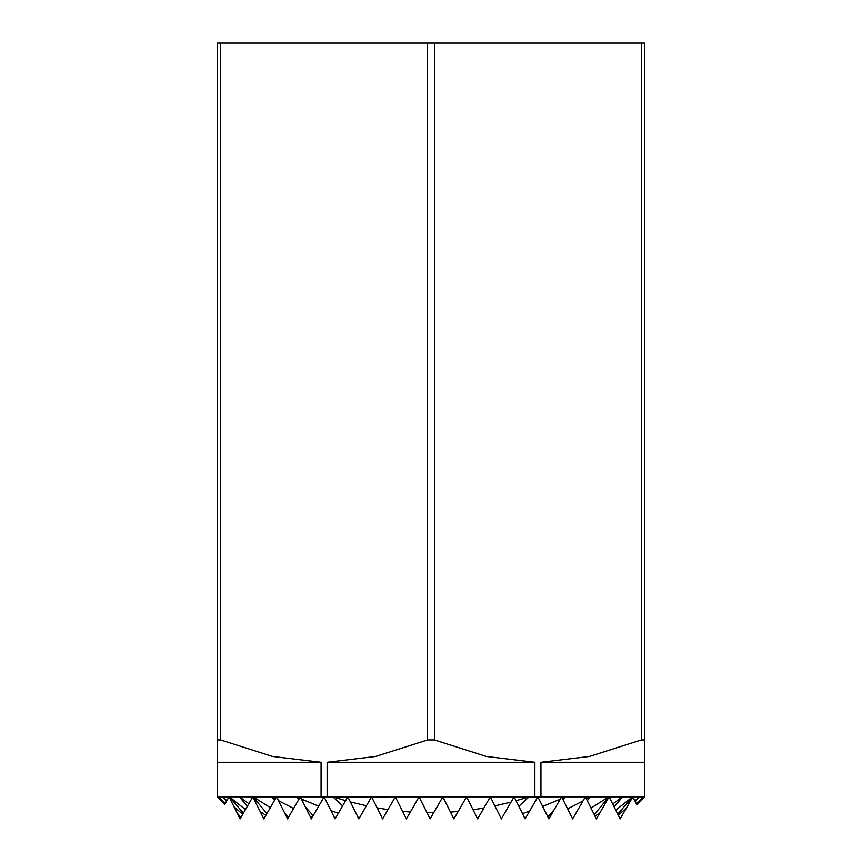 <?xml version="1.0" encoding="UTF-8"?>
<svg xmlns="http://www.w3.org/2000/svg" width="862" height="862" viewBox="0 0 862 862"><rect width="100%" height="100%" fill="white"/><g stroke="black" fill="none" stroke-linecap="round" stroke-linejoin="round"><path stroke-width="1.29" d="M442.842 796.854L419.083 796.854L430.106 818.9L442.842 796.854L453.865 818.9L466.59 796.854L442.842 796.854M490.338 796.854L466.59 796.854L477.613 818.9L490.338 796.854L501.372 818.9L514.097 796.854L490.338 796.854M537.834 796.887L514.097 796.854L525.12 818.9L537.845 796.854L548.868 818.9L561.604 796.854L572.627 818.9L585.352 796.854L596.375 818.9L609.111 796.854L620.134 818.9L632.859 796.854L636.835 804.796L644.787 796.854L643.494 796.854L636.533 804.214M534.86 796.854L534.86 762.288L327.14 762.288L375.66 756.47L427.595 739.941L434.405 739.941L434.405 43.1L427.595 43.1L427.595 739.941M427.013 812.715L433.672 812.726M641.382 43.1L641.382 739.941L644.787 739.941L644.787 43.1L434.405 43.1M217.213 43.1L217.213 739.941L220.618 739.941L220.618 43.1L217.213 43.1M220.618 739.941L272.554 756.47L321.073 762.288L217.213 762.288L217.213 796.887L224.723 804.365L229.066 796.854L240.089 818.9L252.814 796.854L263.837 818.9L276.573 796.854L287.596 818.9L300.321 796.854L311.344 818.9L324.069 796.854L335.102 818.9L347.828 796.854L358.851 818.9L371.576 796.854L382.599 818.9L395.335 796.854L406.358 818.9L419.083 796.854L324.09 796.887M217.213 762.288L217.213 739.941M220.618 43.1L427.595 43.1M234.065 806.864L242.772 814.245M243.407 813.146L229.4 796.854L222.525 796.854L226.868 800.647M238.171 815.064L240.886 817.521M240.983 817.338L237.244 813.211M260.152 811.53L265.862 815.387M266.886 813.631L253.18 796.854L239.431 796.854L248.881 803.675M286.744 817.208L288.123 817.973M288.501 817.338L284.234 812.176M324.058 796.887L321.073 796.854L321.073 762.288M327.14 762.288L327.14 796.854M310.029 816.26L312.292 817.262M313.197 815.7L305.31 806.832M278.458 800.636L293.597 808.502M298.812 799.462L296.528 796.854L271.573 796.854L275.355 798.945M330.997 810.711L338.389 813.2M342.645 805.83L332.904 796.854L345.63 800.647M301.409 799.031L318.692 806.175M321.073 796.854L296.528 796.854L299.545 798.201M516.036 800.744L529.096 796.854L518.827 806.304M494.885 805.927L511.08 802.08M473.055 809.774L483.873 808.06M450.46 812.101L458.131 811.498M402.597 811.379L410.323 812.026M377.093 807.877L387.954 809.633M350.371 801.94L366.425 805.776M434.405 739.941L486.34 756.47L534.86 762.288M644.787 739.941L644.787 762.288L540.927 762.288L540.927 796.854L537.866 796.887M540.927 762.288L589.446 756.47L641.382 739.941M522.458 813.577L529.559 811.207M562.315 798.277L565.472 796.854L540.927 796.854M542.64 806.433L560.257 799.171M554.244 809.59L547.823 816.799M548.351 817.855L549.848 817.198M586.451 799.052L590.427 796.854L565.472 796.854L563.005 799.667M567.616 808.89L583.003 800.927M590.966 808.071L608.82 796.854L590.427 796.854L587.27 800.679M573.586 817.23L572.465 818.588M612.677 803.987L622.569 796.854L608.82 796.854L594.263 814.676M615.759 810.161L632.6 796.854L622.569 796.854L614.164 806.961M594.995 816.142L599.855 812.888M247.329 806.358L239.431 796.854L229.4 796.854L245.476 809.569M634.874 800.873L639.475 796.854L632.6 796.854L617.752 814.137M644.787 796.887L644.787 762.288M225.057 803.783L218.506 796.854L225.359 803.265M619.961 818.566L620.715 817.887M636.253 803.632L643.494 796.854L639.475 796.854L635.229 801.595M618.226 815.086L626.254 808.297M621.06 817.284L619.94 818.523M226.501 801.294L222.525 796.854L217.213 796.854M274.515 800.41L271.573 796.854L253.18 796.854L270.334 807.64"/></g></svg>
